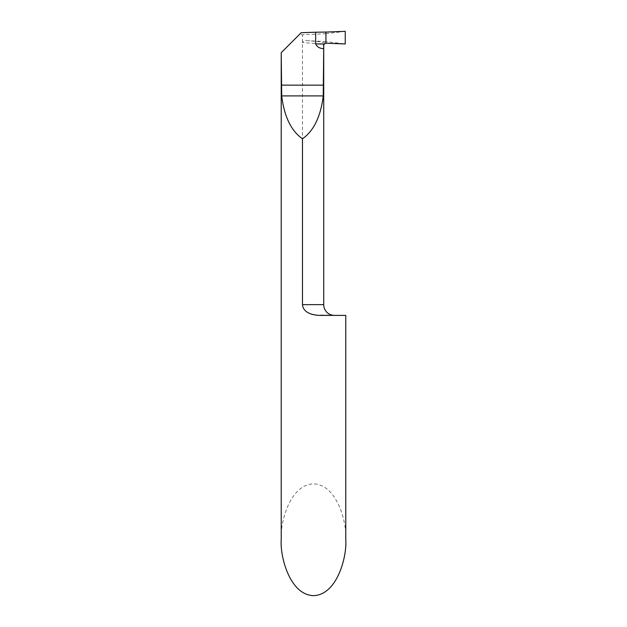 <?xml version="1.0" encoding="UTF-8"?>
<svg xmlns="http://www.w3.org/2000/svg" width="627" height="627" viewBox="0 0 627 627"><rect width="100%" height="100%" fill="white"/><g stroke="black" fill="none" stroke-linecap="round" stroke-linejoin="round"><path stroke-width="0.47" stroke-dasharray="3.13 2.35" d="M281.225 539.745C279.924 523.388 289.611 484.6 313.5 483.84C337.389 484.6 347.076 523.388 345.775 539.745M334.481 315.397L320.844 315.397L334.481 315.397M315.052 314.942L345.775 315.397M281.225 52.692L299.134 34.783L302.473 34.751L302.473 304.636L303.115 307.669L304.691 310.083L307.7 312.481L312.207 314.323M306.674 40.653L325.938 41.594L325.938 43.224C325.068 42.338 318.649 41.476 306.674 40.653C304.722 40.41 303.319 41.053 302.473 42.589C313.524 43.192 324.857 44.658 323.72 45.418M345.242 31.35L325.938 33.693L325.938 32.071L325.938 41.594L325.938 33.693L302.473 34.751M299.134 34.783L301.195 32.722M325.938 43.224L325.938 41.594L345.242 43.937M323.72 304.636L302.473 304.636"/><path stroke-width="0.94" d="M302.473 304.636C303.225 313.32 313.719 315.459 320.844 315.397L345.775 315.397L345.775 539.745C347.076 556.094 337.389 594.89 313.5 595.65C289.611 594.89 279.924 556.094 281.225 539.745L281.225 52.692L281.703 95.907C284.243 116.575 291.163 130.871 302.473 138.794L302.473 304.636L323.72 304.636A10.761 10.761 0 0 0 334.481 315.397M312.207 314.323L315.052 314.942M281.335 52.574L301.195 32.722L315.647 32.212L315.647 43.937L324.284 43.937L323.72 45.418L323.72 304.636M323.72 45.418L323.234 95.907C320.703 116.575 313.782 130.871 302.473 138.794M323.61 48.64C319.817 48.569 317.16 47.001 315.647 43.937M315.647 32.212L325.938 32.071L325.938 43.224L325.938 32.071L345.242 31.35L345.242 43.937L325.938 43.224L324.284 43.937M345.242 31.35L325.938 32.071L325.938 43.224L345.242 43.937L345.242 31.35M281.335 85.147L323.61 85.147M281.703 95.907L323.234 95.907"/></g></svg>
